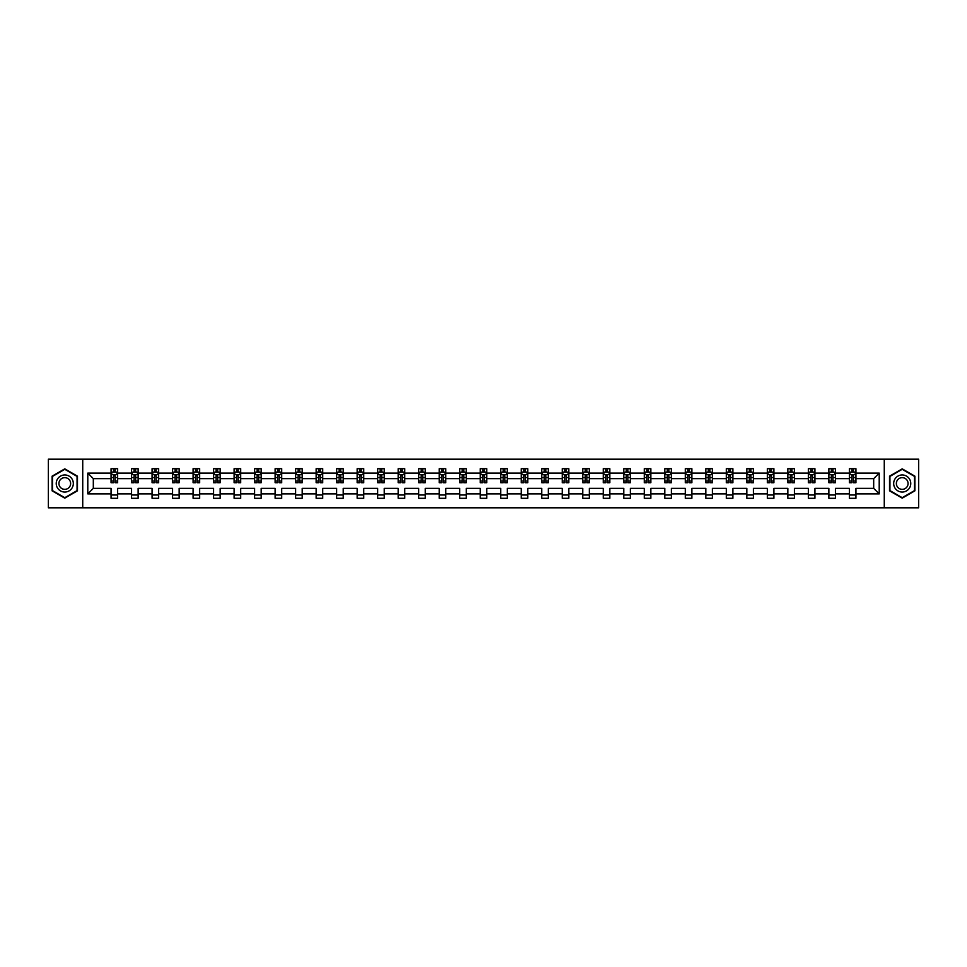 <?xml version="1.0" encoding="UTF-8"?>
<svg xmlns="http://www.w3.org/2000/svg" width="967" height="967" viewBox="0 0 967 967"><rect width="100%" height="100%" fill="white"/><g stroke="black" fill="none" stroke-linecap="round" stroke-linejoin="round"><path stroke-width="1.45" d="M884.273 459.18L48.35 459.18L48.35 507.82L918.65 507.82L918.65 459.18L884.273 459.18L884.273 507.82M855.94 493.883L855.94 488.359L873.684 488.359L879.208 493.883L855.94 493.883L855.94 498.295L849.364 498.295L849.364 493.883L835.428 493.883L835.428 498.295L828.864 498.295L828.864 493.883L814.927 493.883L814.927 498.295L808.352 498.295L808.352 493.883L794.415 493.883L794.415 498.295L787.839 498.295L787.839 493.883L773.902 493.883L773.902 498.295L767.339 498.295L767.339 493.883L753.402 493.883L753.402 498.295L746.826 498.295L746.826 493.883L732.889 493.883L732.889 498.295L726.314 498.295L726.314 493.883L712.377 493.883L712.377 498.295L705.813 498.295L705.813 493.883L691.876 493.883L691.876 498.295L685.301 498.295L685.301 493.883L671.364 493.883L671.364 498.295L664.788 498.295L664.788 493.883L650.851 493.883L650.851 498.295L644.288 498.295L644.288 493.883L630.351 493.883L630.351 498.295L623.775 498.295L623.775 493.883L609.839 493.883L609.839 498.295L603.263 498.295L603.263 493.883L589.326 493.883L589.326 498.295L582.75 498.295L582.75 493.883L568.826 493.883L568.826 498.295L562.25 498.295L562.25 493.883L548.313 493.883L548.313 498.295L541.738 498.295L541.738 493.883L527.801 493.883L527.801 498.295L521.225 498.295L521.225 493.883L507.3 493.883L507.3 498.295L500.725 498.295L500.725 493.883L486.788 493.883L486.788 498.295L480.212 498.295L480.212 493.883L466.275 493.883L466.275 498.295L459.7 498.295L459.7 493.883L445.775 493.883L445.775 498.295L439.199 498.295L439.199 493.883L425.262 493.883L425.262 498.295L418.687 498.295L418.687 493.883L404.75 493.883L404.75 498.295L398.174 498.295L398.174 493.883L384.25 493.883L384.25 498.295L377.674 498.295L377.674 493.883L363.737 493.883L363.737 498.295L357.161 498.295L357.161 493.883L343.225 493.883L343.225 498.295L336.649 498.295L336.649 493.883L322.712 493.883L322.712 498.295L316.149 498.295L316.149 493.883L302.212 493.883L302.212 498.295L295.636 498.295L295.636 493.883L281.699 493.883L281.699 498.295L275.124 498.295L275.124 493.883L261.187 493.883L261.187 498.295L254.623 498.295L254.623 493.883L240.686 493.883L240.686 498.295L234.111 498.295L234.111 493.883L220.174 493.883L220.174 498.295L213.598 498.295L213.598 493.883L199.661 493.883L199.661 498.295L193.098 498.295L193.098 493.883L179.161 493.883L179.161 498.295L172.585 498.295L172.585 493.883L158.648 493.883L158.648 498.295L152.073 498.295L152.073 493.883L138.136 493.883L138.136 498.295L131.572 498.295L131.572 493.883L117.636 493.883L117.636 498.295L111.06 498.295L111.06 493.883L87.792 493.883L87.792 473.117L111.06 473.117L111.06 468.705L117.636 468.705L117.636 473.117L131.572 473.117L131.572 468.705L138.136 468.705L138.136 473.117L152.073 473.117L152.073 468.705L158.648 468.705L158.648 473.117L172.585 473.117L172.585 468.705L179.161 468.705L179.161 473.117L193.098 473.117L193.098 468.705L199.661 468.705L199.661 473.117L213.598 473.117L213.598 468.705L220.174 468.705L220.174 473.117L234.111 473.117L234.111 468.705L240.686 468.705L240.686 473.117L254.623 473.117L254.623 468.705L261.187 468.705L261.187 473.117L275.124 473.117L275.124 468.705L281.699 468.705L281.699 473.117L295.636 473.117L295.636 468.705L302.212 468.705L302.212 473.117L316.149 473.117L316.149 468.705L322.712 468.705L322.712 473.117L336.649 473.117L336.649 468.705L343.225 468.705L343.225 473.117L357.161 473.117L357.161 468.705L363.737 468.705L363.737 473.117L377.674 473.117L377.674 468.705L384.25 468.705L384.25 473.117L398.174 473.117L398.174 468.705L404.75 468.705L404.75 473.117L418.687 473.117L418.687 468.705L425.262 468.705L425.262 473.117L439.199 473.117L439.199 468.705L445.775 468.705L445.775 473.117L459.7 473.117L459.7 468.705L466.275 468.705L466.275 473.117L480.212 473.117L480.212 468.705L486.788 468.705L486.788 473.117L500.725 473.117L500.725 468.705L507.3 468.705L507.3 473.117L521.225 473.117L521.225 468.705L527.801 468.705L527.801 473.117L541.738 473.117L541.738 468.705L548.313 468.705L548.313 473.117L562.25 473.117L562.25 468.705L568.826 468.705L568.826 473.117L582.75 473.117L582.75 468.705L589.326 468.705L589.326 473.117L603.263 473.117L603.263 468.705L609.839 468.705L609.839 473.117L623.775 473.117L623.775 468.705L630.351 468.705L630.351 473.117L644.288 473.117L644.288 468.705L650.851 468.705L650.851 473.117L664.788 473.117L664.788 468.705L671.364 468.705L671.364 473.117L685.301 473.117L685.301 468.705L691.876 468.705L691.876 473.117L705.813 473.117L705.813 468.705L712.377 468.705L712.377 473.117L726.314 473.117L726.314 468.705L732.889 468.705L732.889 473.117L746.826 473.117L746.826 468.705L753.402 468.705L753.402 473.117L767.339 473.117L767.339 468.705L773.902 468.705L773.902 473.117L787.839 473.117L787.839 468.705L794.415 468.705L794.415 473.117L808.352 473.117L808.352 468.705L814.927 468.705L814.927 473.117L828.864 473.117L828.864 468.705L835.428 468.705L835.428 473.117L849.364 473.117L849.364 468.705L855.94 468.705L855.94 473.117L879.208 473.117L879.208 493.883M82.727 507.82L82.727 459.18M849.364 473.117L849.364 478.641L835.428 478.641L835.428 473.117M835.428 493.883L835.428 488.359L849.364 488.359L849.364 493.883M828.864 473.117L828.864 478.641L814.927 478.641L814.927 473.117M814.927 493.883L814.927 488.359L828.864 488.359L828.864 493.883M808.352 473.117L808.352 478.641L794.415 478.641L794.415 473.117M794.415 493.883L794.415 488.359L808.352 488.359L808.352 493.883M787.839 473.117L787.839 478.641L773.902 478.641L773.902 473.117M773.902 493.883L773.902 488.359L787.839 488.359L787.839 493.883M767.339 473.117L767.339 478.641L753.402 478.641L753.402 473.117M753.402 493.883L753.402 488.359L767.339 488.359L767.339 493.883M746.826 473.117L746.826 478.641L732.889 478.641L732.889 473.117M732.889 493.883L732.889 488.359L746.826 488.359L746.826 493.883M726.314 473.117L726.314 478.641L712.377 478.641L712.377 473.117M712.377 493.883L712.377 488.359L726.314 488.359L726.314 493.883M705.813 473.117L705.813 478.641L691.876 478.641L691.876 473.117M691.876 493.883L691.876 488.359L705.813 488.359L705.813 493.883M685.301 473.117L685.301 478.641L671.364 478.641L671.364 473.117M671.364 493.883L671.364 488.359L685.301 488.359L685.301 493.883M664.788 473.117L664.788 478.641L650.851 478.641L650.851 473.117M650.851 493.883L650.851 488.359L664.788 488.359L664.788 493.883M644.288 473.117L644.288 478.641L630.351 478.641L630.351 473.117M630.351 493.883L630.351 488.359L644.288 488.359L644.288 493.883M623.775 473.117L623.775 478.641L609.839 478.641L609.839 473.117M609.839 493.883L609.839 488.359L623.775 488.359L623.775 493.883M603.263 473.117L603.263 478.641L589.326 478.641L589.326 473.117M589.326 493.883L589.326 488.359L603.263 488.359L603.263 493.883M582.75 473.117L582.75 478.641L568.826 478.641L568.826 473.117M568.826 493.883L568.826 488.359L582.75 488.359L582.75 493.883M562.25 473.117L562.25 478.641L548.313 478.641L548.313 473.117M548.313 493.883L548.313 488.359L562.25 488.359L562.25 493.883M541.738 473.117L541.738 478.641L527.801 478.641L527.801 473.117M527.801 493.883L527.801 488.359L541.738 488.359L541.738 493.883M521.225 473.117L521.225 478.641L507.3 478.641L507.3 473.117M507.3 493.883L507.3 488.359L521.225 488.359L521.225 493.883M500.725 473.117L500.725 478.641L486.788 478.641L486.788 473.117M486.788 493.883L486.788 488.359L500.725 488.359L500.725 493.883M480.212 473.117L480.212 478.641L466.275 478.641L466.275 473.117M466.275 493.883L466.275 488.359L480.212 488.359L480.212 493.883M459.7 473.117L459.7 478.641L445.775 478.641L445.775 473.117M445.775 493.883L445.775 488.359L459.7 488.359L459.7 493.883M439.199 473.117L439.199 478.641L425.262 478.641L425.262 473.117M425.262 493.883L425.262 488.359L439.199 488.359L439.199 493.883M418.687 473.117L418.687 478.641L404.75 478.641L404.75 473.117M404.75 493.883L404.75 488.359L418.687 488.359L418.687 493.883M398.174 473.117L398.174 478.641L384.25 478.641L384.25 473.117M384.25 493.883L384.25 488.359L398.174 488.359L398.174 493.883M377.674 473.117L377.674 478.641L363.737 478.641L363.737 473.117M363.737 493.883L363.737 488.359L377.674 488.359L377.674 493.883M357.161 473.117L357.161 478.641L343.225 478.641L343.225 473.117M343.225 493.883L343.225 488.359L357.161 488.359L357.161 493.883M336.649 473.117L336.649 478.641L322.712 478.641L322.712 473.117M322.712 493.883L322.712 488.359L336.649 488.359L336.649 493.883M316.149 473.117L316.149 478.641L302.212 478.641L302.212 473.117M302.212 493.883L302.212 488.359L316.149 488.359L316.149 493.883M295.636 473.117L295.636 478.641L281.699 478.641L281.699 473.117M281.699 493.883L281.699 488.359L295.636 488.359L295.636 493.883M275.124 473.117L275.124 478.641L261.187 478.641L261.187 473.117M261.187 493.883L261.187 488.359L275.124 488.359L275.124 493.883M254.623 473.117L254.623 478.641L240.686 478.641L240.686 473.117M240.686 493.883L240.686 488.359L254.623 488.359L254.623 493.883M234.111 473.117L234.111 478.641L220.174 478.641L220.174 473.117M220.174 493.883L220.174 488.359L234.111 488.359L234.111 493.883M213.598 473.117L213.598 478.641L199.661 478.641L199.661 473.117M199.661 493.883L199.661 488.359L213.598 488.359L213.598 493.883M193.098 473.117L193.098 478.641L179.161 478.641L179.161 473.117M179.161 493.883L179.161 488.359L193.098 488.359L193.098 493.883M172.585 473.117L172.585 478.641L158.648 478.641L158.648 473.117M158.648 493.883L158.648 488.359L172.585 488.359L172.585 493.883M152.073 473.117L152.073 478.641L138.136 478.641L138.136 473.117M138.136 493.883L138.136 488.359L152.073 488.359L152.073 493.883M131.572 473.117L131.572 478.641L117.636 478.641L117.636 473.117M117.636 493.883L117.636 488.359L131.572 488.359L131.572 493.883M111.06 473.117L111.06 478.641L93.316 478.641L93.316 488.359L111.06 488.359L111.06 493.883M87.792 473.117L93.316 478.641M873.684 488.359L873.684 478.641L855.94 478.641L855.94 473.117M851.867 471.993L853.438 471.993M831.354 471.993L832.938 471.993M810.854 471.993L812.425 471.993M790.341 471.993L791.913 471.993M769.829 471.993L771.412 471.993M749.328 471.993L750.9 471.993M728.816 471.993L730.387 471.993M708.303 471.993L709.887 471.993M687.803 471.993L689.374 471.993M667.29 471.993L668.862 471.993M646.778 471.993L648.361 471.993M626.265 471.993L627.849 471.993M605.765 471.993L607.336 471.993M585.253 471.993L586.836 471.993M564.74 471.993L566.324 471.993M544.24 471.993L545.811 471.993M523.727 471.993L525.311 471.993M503.215 471.993L504.798 471.993M482.714 471.993L484.286 471.993M462.202 471.993L463.785 471.993M441.689 471.993L443.273 471.993M421.189 471.993L422.76 471.993M400.676 471.993L402.26 471.993M380.164 471.993L381.747 471.993M359.664 471.993L361.235 471.993M339.151 471.993L340.735 471.993M318.639 471.993L320.222 471.993M298.138 471.993L299.71 471.993M277.626 471.993L279.197 471.993M257.113 471.993L258.697 471.993M236.613 471.993L238.184 471.993M216.1 471.993L217.672 471.993M195.588 471.993L197.171 471.993M175.087 471.993L176.659 471.993M154.575 471.993L156.146 471.993M134.062 471.993L135.646 471.993M113.562 471.993L115.133 471.993M111.06 495.007L117.636 495.007M131.572 495.007L138.136 495.007M152.073 495.007L158.648 495.007M172.585 495.007L179.161 495.007M193.098 495.007L199.661 495.007M213.598 495.007L220.174 495.007M234.111 495.007L240.686 495.007M254.623 495.007L261.187 495.007M275.124 495.007L281.699 495.007M295.636 495.007L302.212 495.007M316.149 495.007L322.712 495.007M336.649 495.007L343.225 495.007M357.161 495.007L363.737 495.007M377.674 495.007L384.25 495.007M398.174 495.007L404.75 495.007M418.687 495.007L425.262 495.007M439.199 495.007L445.775 495.007M459.7 495.007L466.275 495.007M480.212 495.007L486.788 495.007M500.725 495.007L507.3 495.007M521.225 495.007L527.801 495.007M541.738 495.007L548.313 495.007M562.25 495.007L568.826 495.007M582.75 495.007L589.326 495.007M603.263 495.007L609.839 495.007M623.775 495.007L630.351 495.007M644.288 495.007L650.851 495.007M664.788 495.007L671.364 495.007M685.301 495.007L691.876 495.007M705.813 495.007L712.377 495.007M726.314 495.007L732.889 495.007M746.826 495.007L753.402 495.007M767.339 495.007L773.902 495.007M787.839 495.007L794.415 495.007M808.352 495.007L814.927 495.007M828.864 495.007L835.428 495.007M849.364 495.007L855.94 495.007M93.316 488.359L87.792 493.883M879.208 473.117L873.684 478.641M77.469 476.175L64.789 468.85L52.097 476.175L52.097 490.825L64.789 498.15L77.469 490.825L77.469 476.175M889.531 476.175L889.531 490.825L902.211 498.15L914.903 490.825L914.903 476.175L902.211 468.85L889.531 476.175M115.133 470.421L113.562 470.421M112.293 472.222L111.06 472.222L111.06 468.705L113.562 468.705L113.562 472.065M111.06 481.058L111.06 482.714L113.562 482.714L113.562 481.058L111.06 481.058L111.06 478.641M117.636 478.641L117.636 482.714L115.133 482.714L115.133 475.679L113.562 475.679L113.562 481.058M116.391 472.222L117.636 472.222L117.636 468.705L115.133 468.705L115.133 472.065M117.636 474.688L116.318 472.065L112.377 472.065L111.06 474.688M135.646 470.421L134.062 470.421M132.805 472.222L131.572 472.222L131.572 468.705L134.062 468.705L134.062 472.065M131.572 481.058L131.572 482.714L134.062 482.714L134.062 481.058L131.572 481.058L131.572 478.641M138.136 478.641L138.136 482.714L135.646 482.714L135.646 475.679L134.062 475.679L134.062 481.058M136.903 472.222L138.136 472.222L138.136 468.705L135.646 468.705L135.646 472.065M138.136 474.688L136.831 472.065L132.878 472.065L131.572 474.688M156.146 470.421L154.575 470.421M153.318 472.222L152.073 472.222L152.073 468.705L154.575 468.705L154.575 472.065M152.073 481.058L152.073 482.714L154.575 482.714L154.575 481.058L152.073 481.058L152.073 478.641M158.648 478.641L158.648 482.714L156.146 482.714L156.146 475.679L154.575 475.679L154.575 481.058M157.416 472.222L158.648 472.222L158.648 468.705L156.146 468.705L156.146 472.065M158.648 474.688L157.331 472.065L153.39 472.065L152.073 474.688M57.379 479.233A8.546 8.546 0 0 0 60.51 490.898A8.546 8.546 0 0 0 72.187 487.767A8.546 8.546 0 0 0 69.056 476.102A8.546 8.546 0 0 0 57.379 479.233M59.712 480.575A5.85 5.85 0 0 0 61.864 488.565A5.85 5.85 0 0 0 69.854 486.425A5.85 5.85 0 0 0 67.714 478.435A5.85 5.85 0 0 0 59.712 480.575M77.07 476.405L77.07 490.595L64.789 497.691L52.496 490.595L52.496 476.405L64.789 469.309L77.07 476.405M894.813 479.233A8.546 8.546 0 0 0 897.944 490.898A8.546 8.546 0 0 0 909.621 487.767A8.546 8.546 0 0 0 906.49 476.102A8.546 8.546 0 0 0 894.813 479.233M897.146 480.575A5.85 5.85 0 0 0 899.286 488.565A5.85 5.85 0 0 0 907.288 486.425A5.85 5.85 0 0 0 905.136 478.435A5.85 5.85 0 0 0 897.146 480.575M914.504 476.405L914.504 490.595L902.211 497.691L889.93 490.595L889.93 476.405L902.211 469.309L914.504 476.405M176.659 470.421L175.087 470.421M173.818 472.222L172.585 472.222L172.585 468.705L175.087 468.705L175.087 472.065M172.585 481.058L172.585 482.714L175.087 482.714L175.087 481.058L172.585 481.058L172.585 478.641M179.161 478.641L179.161 482.714L176.659 482.714L176.659 475.679L175.087 475.679L175.087 481.058M177.928 472.222L179.161 472.222L179.161 468.705L176.659 468.705L176.659 472.065M179.161 474.688L177.843 472.065L173.903 472.065L172.585 474.688M197.171 470.421L195.588 470.421M194.331 472.222L193.098 472.222L193.098 468.705L195.588 468.705L195.588 472.065M193.098 481.058L193.098 482.714L195.588 482.714L195.588 481.058L193.098 481.058L193.098 478.641M199.661 478.641L199.661 482.714L197.171 482.714L197.171 475.679L195.588 475.679L195.588 481.058M198.428 472.222L199.661 472.222L199.661 468.705L197.171 468.705L197.171 472.065M199.661 474.688L198.356 472.065L194.403 472.065L193.098 474.688M217.672 470.421L216.1 470.421M214.843 472.222L213.598 472.222L213.598 468.705L216.1 468.705L216.1 472.065M213.598 481.058L213.598 482.714L216.1 482.714L216.1 481.058L213.598 481.058L213.598 478.641M220.174 478.641L220.174 482.714L217.672 482.714L217.672 475.679L216.1 475.679L216.1 481.058M218.941 472.222L220.174 472.222L220.174 468.705L217.672 468.705L217.672 472.065M220.174 474.688L218.856 472.065L214.916 472.065L213.598 474.688M238.184 470.421L236.613 470.421M235.344 472.222L234.111 472.222L234.111 468.705L236.613 468.705L236.613 472.065M234.111 481.058L234.111 482.714L236.613 482.714L236.613 481.058L234.111 481.058L234.111 478.641M240.686 478.641L240.686 482.714L238.184 482.714L238.184 475.679L236.613 475.679L236.613 481.058M239.453 472.222L240.686 472.222L240.686 468.705L238.184 468.705L238.184 472.065M240.686 474.688L239.369 472.065L235.428 472.065L234.111 474.688M258.697 470.421L257.113 470.421M255.856 472.222L254.623 472.222L254.623 468.705L257.113 468.705L257.113 472.065M254.623 481.058L254.623 482.714L257.113 482.714L257.113 481.058L254.623 481.058L254.623 478.641M261.187 478.641L261.187 482.714L258.697 482.714L258.697 475.679L257.113 475.679L257.113 481.058M259.954 472.222L261.187 472.222L261.187 468.705L258.697 468.705L258.697 472.065M261.187 474.688L259.881 472.065L255.929 472.065L254.623 474.688M279.197 470.421L277.626 470.421M276.369 472.222L275.124 472.222L275.124 468.705L277.626 468.705L277.626 472.065M275.124 481.058L275.124 482.714L277.626 482.714L277.626 481.058L275.124 481.058L275.124 478.641M281.699 478.641L281.699 482.714L279.197 482.714L279.197 475.679L277.626 475.679L277.626 481.058M280.466 472.222L281.699 472.222L281.699 468.705L279.197 468.705L279.197 472.065M281.699 474.688L280.382 472.065L276.441 472.065L275.124 474.688M299.71 470.421L298.138 470.421M296.869 472.222L295.636 472.222L295.636 468.705L298.138 468.705L298.138 472.065M295.636 481.058L295.636 482.714L298.138 482.714L298.138 481.058L295.636 481.058L295.636 478.641M302.212 478.641L302.212 482.714L299.71 482.714L299.71 475.679L298.138 475.679L298.138 481.058M300.979 472.222L302.212 472.222L302.212 468.705L299.71 468.705L299.71 472.065M302.212 474.688L300.894 472.065L296.954 472.065L295.636 474.688M320.222 470.421L318.639 470.421M317.381 472.222L316.149 472.222L316.149 468.705L318.639 468.705L318.639 472.065M316.149 481.058L316.149 482.714L318.639 482.714L318.639 481.058L316.149 481.058L316.149 478.641M322.712 478.641L322.712 482.714L320.222 482.714L320.222 475.679L318.639 475.679L318.639 481.058M321.479 472.222L322.712 472.222L322.712 468.705L320.222 468.705L320.222 472.065M322.712 474.688L321.407 472.065L317.454 472.065L316.149 474.688M340.735 470.421L339.151 470.421M337.894 472.222L336.649 472.222L336.649 468.705L339.151 468.705L339.151 472.065M336.649 481.058L336.649 482.714L339.151 482.714L339.151 481.058L336.649 481.058L336.649 478.641M343.225 478.641L343.225 482.714L340.735 482.714L340.735 475.679L339.151 475.679L339.151 481.058M341.992 472.222L343.225 472.222L343.225 468.705L340.735 468.705L340.735 472.065M343.225 474.688L341.907 472.065L337.967 472.065L336.649 474.688M361.235 470.421L359.664 470.421M358.394 472.222L357.161 472.222L357.161 468.705L359.664 468.705L359.664 472.065M357.161 481.058L357.161 482.714L359.664 482.714L359.664 481.058L357.161 481.058L357.161 478.641M363.737 478.641L363.737 482.714L361.235 482.714L361.235 475.679L359.664 475.679L359.664 481.058M362.504 472.222L363.737 472.222L363.737 468.705L361.235 468.705L361.235 472.065M363.737 474.688L362.42 472.065L358.479 472.065L357.161 474.688M381.747 470.421L380.164 470.421M378.907 472.222L377.674 472.222L377.674 468.705L380.164 468.705L380.164 472.065M377.674 481.058L377.674 482.714L380.164 482.714L380.164 481.058L377.674 481.058L377.674 478.641M384.25 478.641L384.25 482.714L381.747 482.714L381.747 475.679L380.164 475.679L380.164 481.058M383.005 472.222L384.25 472.222L384.25 468.705L381.747 468.705L381.747 472.065M384.25 474.688L382.932 472.065L378.979 472.065L377.674 474.688M402.26 470.421L400.676 470.421M399.419 472.222L398.174 472.222L398.174 468.705L400.676 468.705L400.676 472.065M398.174 481.058L398.174 482.714L400.676 482.714L400.676 481.058L398.174 481.058L398.174 478.641M404.75 478.641L404.75 482.714L402.26 482.714L402.26 475.679L400.676 475.679L400.676 481.058M403.517 472.222L404.75 472.222L404.75 468.705L402.26 468.705L402.26 472.065M404.75 474.688L403.432 472.065L399.492 472.065L398.174 474.688M422.76 470.421L421.189 470.421M419.92 472.222L418.687 472.222L418.687 468.705L421.189 468.705L421.189 472.065M418.687 481.058L418.687 482.714L421.189 482.714L421.189 481.058L418.687 481.058L418.687 478.641M425.262 478.641L425.262 482.714L422.76 482.714L422.76 475.679L421.189 475.679L421.189 481.058M424.029 472.222L425.262 472.222L425.262 468.705L422.76 468.705L422.76 472.065M425.262 474.688L423.945 472.065L420.004 472.065L418.687 474.688M443.273 470.421L441.689 470.421M440.432 472.222L439.199 472.222L439.199 468.705L441.689 468.705L441.689 472.065M439.199 481.058L439.199 482.714L441.689 482.714L441.689 481.058L439.199 481.058L439.199 478.641M445.775 478.641L445.775 482.714L443.273 482.714L443.273 475.679L441.689 475.679L441.689 481.058M444.53 472.222L445.775 472.222L445.775 468.705L443.273 468.705L443.273 472.065M445.775 474.688L444.457 472.065L440.517 472.065L439.199 474.688M463.785 470.421L462.202 470.421M460.945 472.222L459.7 472.222L459.7 468.705L462.202 468.705L462.202 472.065M459.7 481.058L459.7 482.714L462.202 482.714L462.202 481.058L459.7 481.058L459.7 478.641M466.275 478.641L466.275 482.714L463.785 482.714L463.785 475.679L462.202 475.679L462.202 481.058M465.042 472.222L466.275 472.222L466.275 468.705L463.785 468.705L463.785 472.065M466.275 474.688L464.958 472.065L461.017 472.065L459.7 474.688M484.286 470.421L482.714 470.421M481.445 472.222L480.212 472.222L480.212 468.705L482.714 468.705L482.714 472.065M480.212 481.058L480.212 482.714L482.714 482.714L482.714 481.058L480.212 481.058L480.212 478.641M486.788 478.641L486.788 482.714L484.286 482.714L484.286 475.679L482.714 475.679L482.714 481.058M485.555 472.222L486.788 472.222L486.788 468.705L484.286 468.705L484.286 472.065M486.788 474.688L485.47 472.065L481.53 472.065L480.212 474.688M504.798 470.421L503.215 470.421M501.958 472.222L500.725 472.222L500.725 468.705L503.215 468.705L503.215 472.065M500.725 481.058L500.725 482.714L503.215 482.714L503.215 481.058L500.725 481.058L500.725 478.641M507.3 478.641L507.3 482.714L504.798 482.714L504.798 475.679L503.215 475.679L503.215 481.058M506.055 472.222L507.3 472.222L507.3 468.705L504.798 468.705L504.798 472.065M507.3 474.688L505.983 472.065L502.042 472.065L500.725 474.688M525.311 470.421L523.727 470.421M522.47 472.222L521.225 472.222L521.225 468.705L523.727 468.705L523.727 472.065M521.225 481.058L521.225 482.714L523.727 482.714L523.727 481.058L521.225 481.058L521.225 478.641M527.801 478.641L527.801 482.714L525.311 482.714L525.311 475.679L523.727 475.679L523.727 481.058M526.568 472.222L527.801 472.222L527.801 468.705L525.311 468.705L525.311 472.065M527.801 474.688L526.483 472.065L522.543 472.065L521.225 474.688M545.811 470.421L544.24 470.421M542.971 472.222L541.738 472.222L541.738 468.705L544.24 468.705L544.24 472.065M541.738 481.058L541.738 482.714L544.24 482.714L544.24 481.058L541.738 481.058L541.738 478.641M548.313 478.641L548.313 482.714L545.811 482.714L545.811 475.679L544.24 475.679L544.24 481.058M547.08 472.222L548.313 472.222L548.313 468.705L545.811 468.705L545.811 472.065M548.313 474.688L546.996 472.065L543.055 472.065L541.738 474.688M566.324 470.421L564.74 470.421M563.483 472.222L562.25 472.222L562.25 468.705L564.74 468.705L564.74 472.065M562.25 481.058L562.25 482.714L564.74 482.714L564.74 481.058L562.25 481.058L562.25 478.641M568.826 478.641L568.826 482.714L566.324 482.714L566.324 475.679L564.74 475.679L564.74 481.058M567.581 472.222L568.826 472.222L568.826 468.705L566.324 468.705L566.324 472.065M568.826 474.688L567.508 472.065L563.568 472.065L562.25 474.688M586.836 470.421L585.253 470.421M583.995 472.222L582.75 472.222L582.75 468.705L585.253 468.705L585.253 472.065M582.75 481.058L582.75 482.714L585.253 482.714L585.253 481.058L582.75 481.058L582.75 478.641M589.326 478.641L589.326 482.714L586.836 482.714L586.836 475.679L585.253 475.679L585.253 481.058M588.093 472.222L589.326 472.222L589.326 468.705L586.836 468.705L586.836 472.065M589.326 474.688L588.021 472.065L584.068 472.065L582.75 474.688M607.336 470.421L605.765 470.421M604.496 472.222L603.263 472.222L603.263 468.705L605.765 468.705L605.765 472.065M603.263 481.058L603.263 482.714L605.765 482.714L605.765 481.058L603.263 481.058L603.263 478.641M609.839 478.641L609.839 482.714L607.336 482.714L607.336 475.679L605.765 475.679L605.765 481.058M608.606 472.222L609.839 472.222L609.839 468.705L607.336 468.705L607.336 472.065M609.839 474.688L608.521 472.065L604.58 472.065L603.263 474.688M627.849 470.421L626.265 470.421M625.008 472.222L623.775 472.222L623.775 468.705L626.265 468.705L626.265 472.065M623.775 481.058L623.775 482.714L626.265 482.714L626.265 481.058L623.775 481.058L623.775 478.641M630.351 478.641L630.351 482.714L627.849 482.714L627.849 475.679L626.265 475.679L626.265 481.058M629.106 472.222L630.351 472.222L630.351 468.705L627.849 468.705L627.849 472.065M630.351 474.688L629.034 472.065L625.093 472.065L623.775 474.688M648.361 470.421L646.778 470.421M645.521 472.222L644.288 472.222L644.288 468.705L646.778 468.705L646.778 472.065M644.288 481.058L644.288 482.714L646.778 482.714L646.778 481.058L644.288 481.058L644.288 478.641M650.851 478.641L650.851 482.714L648.361 482.714L648.361 475.679L646.778 475.679L646.778 481.058M649.619 472.222L650.851 472.222L650.851 468.705L648.361 468.705L648.361 472.065M650.851 474.688L649.546 472.065L645.593 472.065L644.288 474.688M668.862 470.421L667.29 470.421M666.021 472.222L664.788 472.222L664.788 468.705L667.29 468.705L667.29 472.065M664.788 481.058L664.788 482.714L667.29 482.714L667.29 481.058L664.788 481.058L664.788 478.641M671.364 478.641L671.364 482.714L668.862 482.714L668.862 475.679L667.29 475.679L667.29 481.058M670.131 472.222L671.364 472.222L671.364 468.705L668.862 468.705L668.862 472.065M671.364 474.688L670.046 472.065L666.106 472.065L664.788 474.688M689.374 470.421L687.803 470.421M686.534 472.222L685.301 472.222L685.301 468.705L687.803 468.705L687.803 472.065M685.301 481.058L685.301 482.714L687.803 482.714L687.803 481.058L685.301 481.058L685.301 478.641M691.876 478.641L691.876 482.714L689.374 482.714L689.374 475.679L687.803 475.679L687.803 481.058M690.631 472.222L691.876 472.222L691.876 468.705L689.374 468.705L689.374 472.065M691.876 474.688L690.559 472.065L686.618 472.065L685.301 474.688M709.887 470.421L708.303 470.421M707.046 472.222L705.813 472.222L705.813 468.705L708.303 468.705L708.303 472.065M705.813 481.058L705.813 482.714L708.303 482.714L708.303 481.058L705.813 481.058L705.813 478.641M712.377 478.641L712.377 482.714L709.887 482.714L709.887 475.679L708.303 475.679L708.303 481.058M711.144 472.222L712.377 472.222L712.377 468.705L709.887 468.705L709.887 472.065M712.377 474.688L711.071 472.065L707.119 472.065L705.813 474.688M730.387 470.421L728.816 470.421M727.547 472.222L726.314 472.222L726.314 468.705L728.816 468.705L728.816 472.065M726.314 481.058L726.314 482.714L728.816 482.714L728.816 481.058L726.314 481.058L726.314 478.641M732.889 478.641L732.889 482.714L730.387 482.714L730.387 475.679L728.816 475.679L728.816 481.058M731.656 472.222L732.889 472.222L732.889 468.705L730.387 468.705L730.387 472.065M732.889 474.688L731.572 472.065L727.631 472.065L726.314 474.688M750.9 470.421L749.328 470.421M748.059 472.222L746.826 472.222L746.826 468.705L749.328 468.705L749.328 472.065M746.826 481.058L746.826 482.714L749.328 482.714L749.328 481.058L746.826 481.058L746.826 478.641M753.402 478.641L753.402 482.714L750.9 482.714L750.9 475.679L749.328 475.679L749.328 481.058M752.157 472.222L753.402 472.222L753.402 468.705L750.9 468.705L750.9 472.065M753.402 474.688L752.084 472.065L748.144 472.065L746.826 474.688M771.412 470.421L769.829 470.421M768.572 472.222L767.339 472.222L767.339 468.705L769.829 468.705L769.829 472.065M767.339 481.058L767.339 482.714L769.829 482.714L769.829 481.058L767.339 481.058L767.339 478.641M773.902 478.641L773.902 482.714L771.412 482.714L771.412 475.679L769.829 475.679L769.829 481.058M772.669 472.222L773.902 472.222L773.902 468.705L771.412 468.705L771.412 472.065M773.902 474.688L772.597 472.065L768.644 472.065L767.339 474.688M791.913 470.421L790.341 470.421M789.072 472.222L787.839 472.222L787.839 468.705L790.341 468.705L790.341 472.065M787.839 481.058L787.839 482.714L790.341 482.714L790.341 481.058L787.839 481.058L787.839 478.641M794.415 478.641L794.415 482.714L791.913 482.714L791.913 475.679L790.341 475.679L790.341 481.058M793.182 472.222L794.415 472.222L794.415 468.705L791.913 468.705L791.913 472.065M794.415 474.688L793.097 472.065L789.157 472.065L787.839 474.688M812.425 470.421L810.854 470.421M809.584 472.222L808.352 472.222L808.352 468.705L810.854 468.705L810.854 472.065M808.352 481.058L808.352 482.714L810.854 482.714L810.854 481.058L808.352 481.058L808.352 478.641M814.927 478.641L814.927 482.714L812.425 482.714L812.425 475.679L810.854 475.679L810.854 481.058M813.682 472.222L814.927 472.222L814.927 468.705L812.425 468.705L812.425 472.065M814.927 474.688L813.61 472.065L809.669 472.065L808.352 474.688M832.938 470.421L831.354 470.421M830.097 472.222L828.864 472.222L828.864 468.705L831.354 468.705L831.354 472.065M828.864 481.058L828.864 482.714L831.354 482.714L831.354 481.058L828.864 481.058L828.864 478.641M835.428 478.641L835.428 482.714L832.938 482.714L832.938 475.679L831.354 475.679L831.354 481.058M834.195 472.222L835.428 472.222L835.428 468.705L832.938 468.705L832.938 472.065M835.428 474.688L834.122 472.065L830.169 472.065L828.864 474.688M853.438 470.421L851.867 470.421M850.609 472.222L849.364 472.222L849.364 468.705L851.867 468.705L851.867 472.065M849.364 481.058L849.364 482.714L851.867 482.714L851.867 481.058L849.364 481.058L849.364 478.641M855.94 478.641L855.94 482.714L853.438 482.714L853.438 475.679L851.867 475.679L851.867 481.058M854.707 472.222L855.94 472.222L855.94 468.705L853.438 468.705L853.438 472.065M855.94 474.688L854.623 472.065L850.682 472.065L849.364 474.688M117.599 474.628L111.096 474.628M117.636 481.058L115.133 481.058M113.562 477.541L111.06 477.541M117.636 477.541L115.133 477.541M115.133 471.255L113.562 471.255M138.112 474.628L131.597 474.628M138.136 481.058L135.646 481.058M134.062 477.541L131.572 477.541M138.136 477.541L135.646 477.541M135.646 471.255L134.062 471.255M158.612 474.628L152.109 474.628M158.648 481.058L156.146 481.058M154.575 477.541L152.073 477.541M158.648 477.541L156.146 477.541M156.146 471.255L154.575 471.255M179.125 474.628L172.622 474.628M179.161 481.058L176.659 481.058M175.087 477.541L172.585 477.541M179.161 477.541L176.659 477.541M176.659 471.255L175.087 471.255M199.637 474.628L193.122 474.628M199.661 481.058L197.171 481.058M195.588 477.541L193.098 477.541M199.661 477.541L197.171 477.541M197.171 471.255L195.588 471.255M220.138 474.628L213.634 474.628M220.174 481.058L217.672 481.058M216.1 477.541L213.598 477.541M220.174 477.541L217.672 477.541M217.672 471.255L216.1 471.255M240.65 474.628L234.147 474.628M240.686 481.058L238.184 481.058M236.613 477.541L234.111 477.541M240.686 477.541L238.184 477.541M238.184 471.255L236.613 471.255M261.163 474.628L254.647 474.628M261.187 481.058L258.697 481.058M257.113 477.541L254.623 477.541M261.187 477.541L258.697 477.541M258.697 471.255L257.113 471.255M281.663 474.628L275.16 474.628M281.699 481.058L279.197 481.058M277.626 477.541L275.124 477.541M281.699 477.541L279.197 477.541M279.197 471.255L277.626 471.255M302.175 474.628L295.672 474.628M302.212 481.058L299.71 481.058M298.138 477.541L295.636 477.541M302.212 477.541L299.71 477.541M299.71 471.255L298.138 471.255M322.688 474.628L316.173 474.628M322.712 481.058L320.222 481.058M318.639 477.541L316.149 477.541M322.712 477.541L320.222 477.541M320.222 471.255L318.639 471.255M343.188 474.628L336.685 474.628M343.225 481.058L340.735 481.058M339.151 477.541L336.649 477.541M343.225 477.541L340.735 477.541M340.735 471.255L339.151 471.255M363.701 474.628L357.198 474.628M363.737 481.058L361.235 481.058M359.664 477.541L357.161 477.541M363.737 477.541L361.235 477.541M361.235 471.255L359.664 471.255M384.213 474.628L377.698 474.628M384.25 481.058L381.747 481.058M380.164 477.541L377.674 477.541M384.25 477.541L381.747 477.541M381.747 471.255L380.164 471.255M404.714 474.628L398.211 474.628M404.75 481.058L402.26 481.058M400.676 477.541L398.174 477.541M404.75 477.541L402.26 477.541M402.26 471.255L400.676 471.255M425.226 474.628L418.723 474.628M425.262 481.058L422.76 481.058M421.189 477.541L418.687 477.541M425.262 477.541L422.76 477.541M422.76 471.255L421.189 471.255M445.739 474.628L439.223 474.628M445.775 481.058L443.273 481.058M441.689 477.541L439.199 477.541M445.775 477.541L443.273 477.541M443.273 471.255L441.689 471.255M466.251 474.628L459.736 474.628M466.275 481.058L463.785 481.058M462.202 477.541L459.7 477.541M466.275 477.541L463.785 477.541M463.785 471.255L462.202 471.255M486.752 474.628L480.248 474.628M486.788 481.058L484.286 481.058M482.714 477.541L480.212 477.541M486.788 477.541L484.286 477.541M484.286 471.255L482.714 471.255M507.264 474.628L500.749 474.628M507.3 481.058L504.798 481.058M503.215 477.541L500.725 477.541M507.3 477.541L504.798 477.541M504.798 471.255L503.215 471.255M527.777 474.628L521.261 474.628M527.801 481.058L525.311 481.058M523.727 477.541L521.225 477.541M527.801 477.541L525.311 477.541M525.311 471.255L523.727 471.255M548.277 474.628L541.774 474.628M548.313 481.058L545.811 481.058M544.24 477.541L541.738 477.541M548.313 477.541L545.811 477.541M545.811 471.255L544.24 471.255M568.789 474.628L562.286 474.628M568.826 481.058L566.324 481.058M564.74 477.541L562.25 477.541M568.826 477.541L566.324 477.541M566.324 471.255L564.74 471.255M589.302 474.628L582.787 474.628M589.326 481.058L586.836 481.058M585.253 477.541L582.75 477.541M589.326 477.541L586.836 477.541M586.836 471.255L585.253 471.255M609.802 474.628L603.299 474.628M609.839 481.058L607.336 481.058M605.765 477.541L603.263 477.541M609.839 477.541L607.336 477.541M607.336 471.255L605.765 471.255M630.315 474.628L623.812 474.628M630.351 481.058L627.849 481.058M626.265 477.541L623.775 477.541M630.351 477.541L627.849 477.541M627.849 471.255L626.265 471.255M650.827 474.628L644.312 474.628M650.851 481.058L648.361 481.058M646.778 477.541L644.288 477.541M650.851 477.541L648.361 477.541M648.361 471.255L646.778 471.255M671.328 474.628L664.825 474.628M671.364 481.058L668.862 481.058M667.29 477.541L664.788 477.541M671.364 477.541L668.862 477.541M668.862 471.255L667.29 471.255M691.84 474.628L685.337 474.628M691.876 481.058L689.374 481.058M687.803 477.541L685.301 477.541M691.876 477.541L689.374 477.541M689.374 471.255L687.803 471.255M712.353 474.628L705.837 474.628M712.377 481.058L709.887 481.058M708.303 477.541L705.813 477.541M712.377 477.541L709.887 477.541M709.887 471.255L708.303 471.255M732.853 474.628L726.35 474.628M732.889 481.058L730.387 481.058M728.816 477.541L726.314 477.541M732.889 477.541L730.387 477.541M730.387 471.255L728.816 471.255M753.366 474.628L746.862 474.628M753.402 481.058L750.9 481.058M749.328 477.541L746.826 477.541M753.402 477.541L750.9 477.541M750.9 471.255L749.328 471.255M773.878 474.628L767.363 474.628M773.902 481.058L771.412 481.058M769.829 477.541L767.339 477.541M773.902 477.541L771.412 477.541M771.412 471.255L769.829 471.255M794.378 474.628L787.875 474.628M794.415 481.058L791.913 481.058M790.341 477.541L787.839 477.541M794.415 477.541L791.913 477.541M791.913 471.255L790.341 471.255M814.891 474.628L808.388 474.628M814.927 481.058L812.425 481.058M810.854 477.541L808.352 477.541M814.927 477.541L812.425 477.541M812.425 471.255L810.854 471.255M835.403 474.628L828.888 474.628M835.428 481.058L832.938 481.058M831.354 477.541L828.864 477.541M835.428 477.541L832.938 477.541M832.938 471.255L831.354 471.255M855.904 474.628L849.401 474.628M855.94 481.058L853.438 481.058M851.867 477.541L849.364 477.541M855.94 477.541L853.438 477.541M853.438 471.255L851.867 471.255"/></g></svg>
